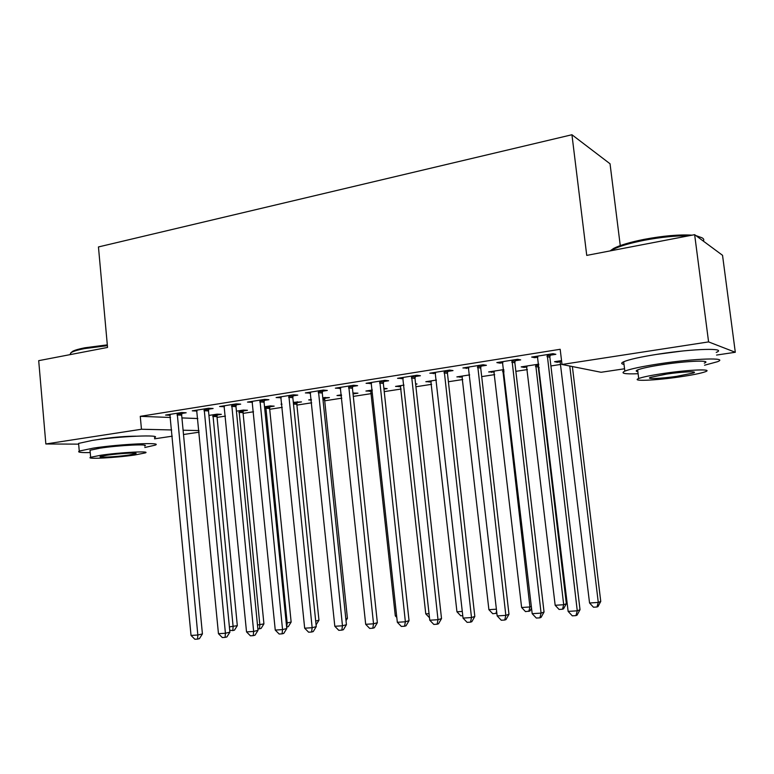 <?xml version="1.0" encoding="UTF-8"?>
<svg xmlns="http://www.w3.org/2000/svg" width="774" height="774" viewBox="0 0 774 774"><rect width="100%" height="100%" fill="white"/><g stroke="black" fill="none" stroke-linecap="round" stroke-linejoin="round"><path stroke-width="1.16" d="M96.992 439.729L101.636 438.926C114.436 437.136 125.881 436.217 135.972 436.178M656.236 354.444L681.807 351.086M217.068 417.389L225.428 416.102M243.104 413.384L253.514 411.778M269.71 409.282L282.258 407.347M296.906 405.092L311.69 402.809M324.722 400.806L341.837 398.165M353.312 396.394L371.423 393.608M384.233 391.634L401.155 389.022M415.919 386.748L431.602 384.33M448.398 381.746L462.765 379.531M481.699 376.609L494.683 374.616M515.861 371.346L527.384 369.575M538.375 367.882L539.226 367.747M550.914 365.947L560.898 364.409M199.131 432.182L183.496 434.514M172.273 436.188L154.577 438.819M620.264 245.6L610.038 163.778L571.938 134.744L98.453 246.945L107.547 347.439L38.7 360.665L45.85 443.976L141.458 429.251L171.683 429.947M571.938 134.744L586.74 255.401L694.646 234.667L722.539 255.314L735.3 352.267L716.56 355.063M624.55 368.772L601.069 372.275L562.001 364.477L708.587 341.905L735.3 352.267M243.21 410.955L247.477 410.288L243.355 410.075L236.418 411.158M208.699 409.194L213.111 408.498L208.583 408.266L192.281 410.849L197.022 411.042M297.023 402.606L301.483 401.919L293.317 402.306M281.949 404.27L281.049 404.212L281.929 404.076M264.273 400.41L268.888 399.684L264.592 399.394L247.516 402.093L252.488 402.277M353.273 393.879L357.936 393.163L352.954 393.037M341.576 395.698L336.99 395.524L341.479 394.817M322.497 391.209L327.325 390.444L323.29 390.086L305.382 392.921L310.597 393.086M415.638 384.214L417.031 383.991L415.599 383.827M400.787 386.516L395.533 386.419L403.989 385.104M383.556 381.553L388.625 380.76L384.881 380.324L366.083 383.304L371.559 383.449M462.368 376.957L456.863 376.89L469.683 374.897M447.672 371.423L453.003 370.582L449.578 370.078L429.822 373.203L435.578 373.329M526.968 366.944L524.056 367.398L521.183 366.886L538.801 364.148M515.087 360.761L520.689 359.881L517.622 359.291L496.84 362.58L500.023 363.151L502.897 362.696M562.001 364.477L560.183 349.287L140.268 416.335L170.512 417.486M181.929 417.921L197.815 418.531M550.101 355.227L555.858 354.318L552.984 353.689L531.661 357.066L534.65 357.675L537.872 357.162M560.473 361.748L557.241 362.251L554.542 361.7L561.537 360.616M480.954 366.16L486.42 365.299L483.16 364.748L462.91 367.96L468.812 368.085M494.276 372.013L488.636 371.946L503.797 369.595M415.222 376.551L420.417 375.729L416.828 375.264L397.565 378.322L403.177 378.457M431.215 381.795L425.835 381.708L436.42 380.063M352.654 386.439L357.607 385.655L353.708 385.268L335.365 388.171L340.715 388.325M383.962 389.119L387.145 388.625L383.865 388.296M371.056 391.122L365.928 391.025L372.352 390.019M293.046 395.862L297.758 395.117L293.588 394.798L276.105 397.565L281.204 397.739M324.828 398.291L329.395 397.584L322.777 397.73M311.409 400.11L308.71 399.916L311.351 399.51M236.167 404.86L240.675 404.144L236.263 403.883L219.574 406.524L224.441 406.708M269.826 406.824L274.18 406.147L270.165 405.905L264.534 406.785M181.851 413.442L186.157 412.765L181.532 412.552L165.588 415.077L170.232 415.27M217.175 414.99L221.354 414.342L217.126 414.158L208.941 415.425M183.09 430.209L198.976 430.576M78.658 444.141L45.85 443.976M694.646 234.667L708.587 341.905M140.268 416.335L141.458 429.251M534.524 356.611L534.65 357.675M557.125 361.303L557.241 362.251M499.898 362.097L500.023 363.151M523.95 366.46L524.056 367.398M466.151 367.447L466.267 368.482M491.567 371.491L491.674 372.42M433.237 372.662L433.353 373.687M459.95 376.406L460.056 377.325M401.145 377.751L401.251 378.757M429.077 381.205L429.183 382.114M369.817 382.714L369.924 383.711M398.92 385.897L399.016 386.787M339.244 387.561L339.351 388.548M369.45 390.473L369.537 391.363M309.406 392.292L309.503 393.26M340.637 394.953L340.734 395.824M280.256 396.907L280.352 397.875M251.782 401.416L251.879 402.374M223.967 405.828L224.054 406.766M196.809 410.501L196.867 411.071M547.199 354.608L577.269 610.812L568.135 611.392L537.379 356.156M550.391 354.095L549.869 357.211L580.026 609.709L577.269 610.812L575.943 615.601L572.296 615.833L568.135 611.392M580.026 609.709L577.056 615.146L575.943 615.601M560.018 360.848L589.556 603.004L598.283 602.424L600.759 601.437L572.373 366.547M600.759 601.437L597.973 606.584L596.977 606.99L598.283 602.424L569.761 366.025M596.977 606.99L593.484 607.222L589.556 603.004M511.982 360.181L541.084 613.114L532.183 613.685L502.413 361.7M515.368 359.649L514.855 362.725L544.045 612.021L541.084 613.114L539.875 617.846L536.324 618.058L532.183 613.685M544.045 612.021L541.065 617.391L539.875 617.846M477.664 365.618L505.838 615.369L497.169 615.92L468.338 367.099M481.225 365.057L480.722 368.095L508.982 614.266L505.838 615.369L504.735 620.022L501.271 620.235L497.169 615.92M508.982 614.266L506.002 619.568L504.735 620.022M526.533 366.054L555.171 605.287L563.685 604.717L566.345 603.73L538.269 367.011L538.752 364.157M566.345 603.73L563.549 608.819L562.475 609.225L563.685 604.717L535.695 364.631M562.475 609.225L559.08 609.448L555.171 605.287M493.851 371.133L521.628 607.513L529.929 606.961L502.8 369.749M531.544 608.171L529.967 610.996L525.507 611.615L521.628 607.513M528.826 611.402L529.929 606.961L531.351 606.468M610.057 250.921L613.666 248.415C620.032 245.155 630.249 242.127 644.297 239.33C663.357 235.799 679.291 234.406 692.12 235.161M688.763 235.799C675.866 235.644 660.996 237.134 644.152 240.298C629.746 243.152 619.287 246.258 612.766 249.586L610.744 250.786M704.543 365.212L717.43 361.729C729.263 357.336 694.946 358.372 659.787 363.741C642.062 366.45 630.413 368.908 624.841 371.123C620.168 373.387 624.599 374.258 638.105 373.716M716.221 352.402C728.005 347.758 693.688 348.59 658.558 354.086C640.862 356.853 629.233 359.417 623.68 361.758C620.961 363.016 621.067 363.896 624.008 364.409M637.853 371.665C635.735 371.346 635.657 370.756 637.631 369.895C641.714 368.289 650.15 366.508 662.931 364.564C688.076 360.742 712.719 359.968 704.272 363.132M664.053 373.378C651.253 375.274 642.807 376.996 638.705 378.515C630.616 381.524 655.007 380.518 679.272 376.957C692.217 375.071 700.925 373.32 705.385 371.723C713.851 368.724 689.218 369.633 664.053 373.378M676.679 376.348L693.417 372.981C698.825 371.046 682.978 371.646 666.869 374.036L650.45 377.364C645.197 379.299 660.938 378.66 676.679 376.348M703.46 240.907C704.601 238.827 702.463 237.337 697.045 236.447M695.874 235.577L701.96 237.782M70.898 352.809L72.659 351.299C74.981 350.09 79.045 348.919 84.83 347.787L107.315 344.865M107.383 345.649L84.318 348.639C78.377 349.8 74.217 350.999 71.837 352.238L70.637 353.021L70.144 354.627M144.796 447.507L155.168 445.147C163.798 442.031 119.902 444.024 93.161 448.146L79.267 451.068C77.1 452.248 80.757 452.751 90.219 452.567M154.471 437.668C163.082 434.369 119.186 436.159 92.474 440.377L78.59 443.405L78.696 444.586M90.084 451.048L90.016 450.265L100.107 448.156C119.235 445.214 150.785 443.754 144.661 446.008M100.736 455.257L90.645 457.289C84.956 459.437 116.255 457.753 134.782 454.996L145.289 452.906C151.433 450.778 119.883 452.384 100.736 455.257M128.929 455.044L135.653 453.699C139.552 452.326 119.254 453.371 106.986 455.209L100.436 456.525C96.721 457.908 116.913 456.834 128.929 455.044M444.218 370.92L471.492 617.555L463.036 618.097L435.123 372.362M447.943 370.33L447.449 373.329L474.82 616.452L471.492 617.555L470.495 622.151L467.119 622.354L463.036 618.097M474.82 616.452L471.83 621.696L470.495 622.151M411.594 376.096L438.007 619.693L429.773 620.216L402.732 377.499M415.483 375.477L414.999 378.438L441.519 618.59L438.007 619.693L437.117 624.221L433.817 624.424L429.773 620.216M441.519 618.59L438.519 623.767L437.117 624.221M461.952 376.096L488.897 609.68L496.395 609.186M496.86 613.231L492.757 613.734L488.897 609.68M496.598 610.918L495.989 613.53M430.808 380.934L456.95 611.799L462.291 611.441M462.765 615.678L460.782 615.804L456.95 611.799M379.782 381.137L405.363 621.774L397.333 622.286L371.123 382.511M383.817 380.498L383.343 383.42L409.04 620.671L405.363 621.774L404.56 626.243L401.348 626.437L397.333 622.286M409.04 620.671L406.031 625.789L404.56 626.243M400.39 385.665L425.768 613.869L429.048 613.647M429.502 617.749L425.768 613.869M348.735 386.052L373.523 623.805L365.686 624.308L340.289 387.397M352.905 385.394L352.441 388.277L377.354 622.702L373.523 623.805L372.816 628.207L369.682 628.411L365.686 624.308M377.354 622.702L374.345 627.762L372.816 628.207M370.669 390.28L395.301 615.881L396.636 615.794M396.81 617.449L395.301 615.881M318.433 390.86L342.466 625.789L334.813 626.272L310.19 392.166M322.739 390.173L322.284 393.028L346.433 624.686L342.466 625.789L341.837 630.133L338.78 630.326L334.813 626.272M346.433 624.686L343.424 629.688L341.837 630.133M353.118 394.576L353.495 392.95M288.847 395.543L312.145 627.724L304.675 628.198L280.798 396.82M293.278 394.846L292.833 397.662L316.256 626.621L312.145 627.724L311.603 632.01L308.613 632.194L304.675 628.198M316.256 626.621L313.247 631.565L311.603 632.01M345.814 618.745L347.42 618.31L324.635 400.003L325.051 397.372M347.42 618.31L346.017 620.642M259.958 400.119L282.549 629.61L275.254 630.075L252.101 401.367M264.514 399.403L264.069 402.18L286.786 628.517L282.549 629.61L282.084 633.848L279.162 634.022L275.254 630.075M286.786 628.517L283.777 633.393L282.084 633.848M315.686 621.058L318.956 620.206L296.829 404.299L297.235 401.696M318.956 620.206L316.073 624.87M231.736 404.599L253.649 631.449L246.529 631.903L224.054 405.818M236.389 403.883L235.973 406.611L258.013 630.355L253.649 631.449L253.253 635.638L250.408 635.812L246.529 631.903M258.013 630.355L255.004 635.183L253.253 635.638M286.245 623.118L291.14 622.064L269.633 408.498L270.029 405.924M291.14 622.064L288.305 626.659L286.709 627.066L287.164 623.06L265.782 406.592M204.162 408.962L225.418 633.248L218.462 633.693L196.654 410.152M208.912 408.285L208.506 410.926L229.897 632.164L225.418 633.248L225.089 637.379L222.312 637.553L218.462 633.693M229.897 632.164L226.888 636.934L225.089 637.379M257.49 625.024L263.924 623.873L243.026 412.61L243.413 410.075M263.924 623.873L261.09 628.42L259.454 628.836L259.841 624.87L239.069 410.742M259.454 628.836L257.868 628.933M177.207 413.239L197.834 635.009L191.033 635.444L169.874 414.4M182.054 412.581L181.667 415.154L202.42 633.925L197.834 635.009L197.583 639.092L194.864 639.256L191.033 635.444M202.42 633.925L199.421 638.647L197.583 639.092M229.385 626.892L237.308 625.653L216.991 416.625L217.368 414.167M237.308 625.653L234.474 630.152L232.8 630.558L233.119 626.64L212.927 414.806M232.8 630.558L229.714 630.278M547.054 355.179L549.956 355.798M546.957 356.601L549.869 357.211M511.837 360.752L514.942 361.332M511.749 362.155L514.855 362.725M477.529 366.179L480.818 366.721M477.442 367.563L480.722 368.095M538.269 367.011L535.473 366.499M538.356 365.686L535.56 365.173M504.058 371.83L502.578 371.588M503.893 370.475L502.665 370.272M444.083 371.472L447.536 371.975M443.995 372.845L447.449 373.329M411.468 376.638L415.087 377.093M411.381 377.983L414.999 378.438M379.647 381.669L383.43 382.095M379.56 383.004L383.343 383.42M348.61 386.584L352.528 386.971M348.523 387.9L352.441 388.277M318.308 391.383L322.371 391.731M318.22 392.679L322.284 393.028M288.731 396.065L292.92 396.385M288.644 397.352L292.833 397.662M324.635 400.003L323 399.887M324.712 398.784L322.874 398.649M259.841 400.632L264.157 400.922M259.754 401.909L264.069 402.18M296.829 404.299L293.491 404.086M296.906 403.09L293.365 402.857M231.62 405.102L236.051 405.363M231.542 406.36L235.973 406.611M269.633 408.498L265.588 408.275M269.71 407.308L265.666 407.076M204.046 409.465L208.593 409.698M203.968 410.704L208.506 410.926M243.026 412.61L238.876 412.407M243.104 411.429L238.953 411.217M177.101 413.732L181.745 413.935M177.014 414.961L181.667 415.154M216.991 416.625L212.744 416.451M217.068 415.464L212.821 415.28M613.666 248.415L612.766 249.586M624.841 371.123L623.68 361.758M637.631 369.895L638.705 378.515M693.272 371.917L693.417 372.981M72.659 351.299L71.837 352.238M79.267 451.068L78.59 443.405M90.016 450.265L90.645 457.289M70.763 354.502L70.637 353.021"/></g></svg>
